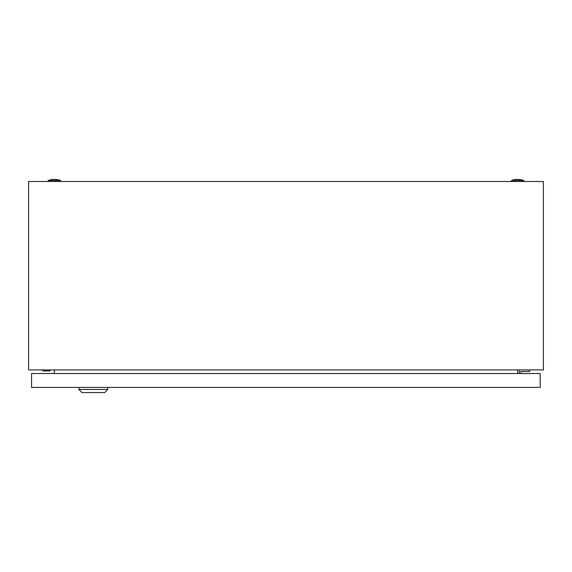 <?xml version="1.0" encoding="UTF-8"?>
<svg xmlns="http://www.w3.org/2000/svg" width="572" height="572" viewBox="0 0 572 572"><rect width="100%" height="100%" fill="white"/><g stroke="black" fill="none" stroke-linecap="round" stroke-linejoin="round"><path stroke-width="0.86" d="M28.6 369.912L28.6 181.496L543.4 181.496L543.4 369.912L28.6 369.912M54.676 369.912L54.047 373.516M517.953 373.516L517.324 369.912M511.482 180.466A19.048 19.048 0 0 1 523.838 180.466L511.482 180.466L511.482 181.496M48.162 180.466A19.048 19.048 0 0 1 60.518 180.466L48.162 180.466L48.162 181.496M42.843 369.912L42.843 370.942L50.05 370.942L50.05 369.912M520.92 373.516L520.92 371.457L529.672 371.457L529.672 369.912M519.376 369.912L519.376 373.516M107.743 389.475L104.655 392.564L82.003 392.564L78.915 389.475L107.743 389.475L107.743 387.416M78.915 389.475L78.915 387.416M31.553 387.416L31.553 373.516L540.175 373.516L540.175 387.416L31.553 387.416M523.838 180.466L523.838 181.496M60.518 180.466L60.518 181.496"/></g></svg>

